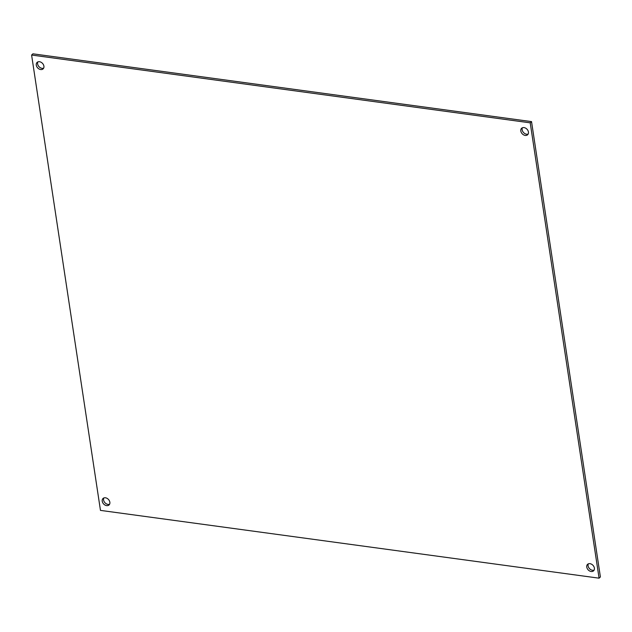 <?xml version="1.0" encoding="UTF-8"?>
<svg xmlns="http://www.w3.org/2000/svg" width="632" height="632" viewBox="0 0 632 632"><rect width="100%" height="100%" fill="white"/><g stroke="black" fill="none" stroke-linecap="round" stroke-linejoin="round"><path stroke-width="0.95" d="M524.031 127.601A4.424 3.31 47.4 0 1 527.973 130.595A4.424 3.31 47.4 0 1 527.617 134.766A4.424 3.31 47.4 0 1 525.216 135.43A4.424 3.31 47.4 0 1 521.282 132.436A4.424 3.31 47.4 0 1 521.629 128.264A4.424 3.31 47.4 0 1 524.031 127.601M528.17 134.031A4.424 3.31 47.4 0 1 526.543 134.205A4.424 3.31 47.4 0 1 522.909 131.733A4.424 3.31 47.4 0 1 522.411 127.775M589.98 563.673A4.424 3.31 47.4 0 1 593.922 566.659A4.424 3.31 47.4 0 1 593.567 570.838A4.424 3.31 47.4 0 1 591.165 571.502A4.424 3.31 47.4 0 1 587.231 568.508A4.424 3.31 47.4 0 1 587.578 564.329A4.424 3.31 47.4 0 1 589.98 563.673M594.12 570.104A4.424 3.31 47.4 0 1 592.492 570.277A4.424 3.31 47.4 0 1 588.858 567.805A4.424 3.31 47.4 0 1 588.36 563.847M105.457 497.795A4.424 3.31 47.4 0 1 109.391 500.789A4.424 3.31 47.4 0 1 109.044 504.96A4.424 3.31 47.4 0 1 106.634 505.624A4.424 3.31 47.4 0 1 102.7 502.63A4.424 3.31 47.4 0 1 103.048 498.458A4.424 3.31 47.4 0 1 105.457 497.795M109.589 504.225A4.424 3.31 47.4 0 1 107.969 504.399A4.424 3.31 47.4 0 1 104.327 501.927A4.424 3.31 47.4 0 1 103.83 497.969M39.508 61.723A4.424 3.31 47.4 0 1 43.442 64.717A4.424 3.31 47.4 0 1 43.094 68.896A4.424 3.31 47.4 0 1 40.685 69.552A4.424 3.31 47.4 0 1 36.751 66.565A4.424 3.31 47.4 0 1 37.098 62.386A4.424 3.31 47.4 0 1 39.508 61.723M43.64 68.153A4.424 3.31 47.4 0 1 42.02 68.327A4.424 3.31 47.4 0 1 38.378 65.862A4.424 3.31 47.4 0 1 37.881 61.896M31.6 55.047L32.927 53.823L531.536 121.613L600.4 576.953L599.073 578.177L100.464 510.387L31.6 55.047L530.208 122.837L599.073 578.177M531.536 121.613L530.208 122.837"/></g></svg>
